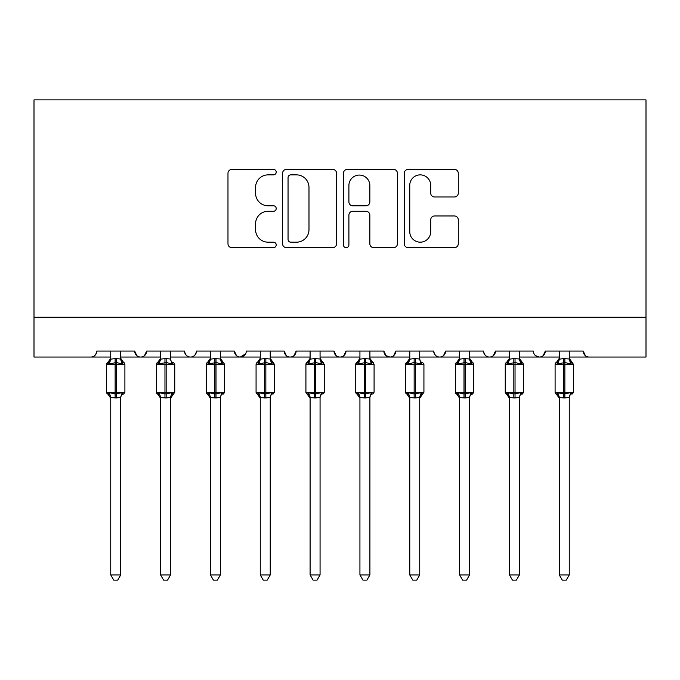 <?xml version="1.0" encoding="UTF-8"?>
<svg xmlns="http://www.w3.org/2000/svg" width="680" height="680" viewBox="0 0 680 680"><rect width="100%" height="100%" fill="white"/><g stroke="black" fill="none" stroke-linecap="round" stroke-linejoin="round"><path stroke-width="1.02" d="M276.207 172.133A2.737 2.737 0 0 0 273.471 169.396L231.888 169.396A3.91 3.91 0 0 0 227.978 173.306L227.978 243.754A3.91 3.91 0 0 0 231.888 247.665L273.471 247.665A2.737 2.737 0 0 0 276.207 244.927A2.737 2.737 0 0 0 273.471 242.182L268.09 242.182A12.521 12.521 0 0 1 255.57 229.661L255.57 223.788A12.521 12.521 0 0 1 268.09 211.268L273.471 211.268A2.737 2.737 0 0 0 276.207 208.531A2.737 2.737 0 0 0 273.471 205.793L268.09 205.793A12.521 12.521 0 0 1 255.57 193.264L255.57 187.399A12.521 12.521 0 0 1 268.09 174.87L273.471 174.87A2.737 2.737 0 0 0 276.207 172.133M454.367 196.987A3.91 3.91 0 0 0 458.286 193.069L458.286 173.306A3.91 3.91 0 0 0 454.367 169.396L408.195 169.396A3.91 3.91 0 0 0 404.277 173.306L404.277 243.754A3.91 3.91 0 0 0 408.195 247.665L454.367 247.665A3.91 3.91 0 0 0 458.286 243.754L458.286 219.878A3.91 3.91 0 0 0 454.367 215.968L434.605 215.968A3.91 3.91 0 0 0 430.695 219.878L430.695 231.719A10.472 10.472 0 0 1 420.223 242.182A10.472 10.472 0 0 1 409.76 231.719L409.76 185.343A10.472 10.472 0 0 1 420.223 174.87A10.472 10.472 0 0 1 430.695 185.343L430.695 193.069A3.91 3.91 0 0 0 434.605 196.987L454.367 196.987M34 317.177L646 317.177L646 99.883L34 99.883L34 357.043L90.814 357.043C93.984 357.153 95.982 355.164 96.798 351.067L134.674 351.067L136.858 355.683M336.575 173.306A3.91 3.91 0 0 0 332.664 169.396L286.484 169.396A3.91 3.91 0 0 0 282.565 173.306L282.565 243.754A3.91 3.91 0 0 0 286.484 247.665L332.664 247.665A3.91 3.91 0 0 0 336.575 243.754L336.575 173.306M347.335 169.396L393.516 169.396A3.91 3.91 0 0 1 397.434 173.306L397.434 243.754A3.91 3.91 0 0 1 393.516 247.665L373.753 247.665A3.91 3.91 0 0 1 369.844 243.754L369.844 215.186A3.91 3.91 0 0 0 365.925 211.268L352.818 211.268A3.91 3.91 0 0 0 348.899 215.186L348.899 244.927A2.737 2.737 0 0 1 346.162 247.665A2.737 2.737 0 0 1 343.425 244.927L343.425 173.306A3.91 3.91 0 0 1 347.335 169.396M120.717 357.043L140.649 357.043C137.479 357.153 135.49 355.164 134.674 351.067A5.984 5.984 0 0 0 140.649 357.043A5.984 5.984 0 0 0 146.633 351.067L184.51 351.067A5.984 5.984 0 0 0 190.485 357.043A5.984 5.984 0 0 0 196.469 351.067L234.345 351.067A5.984 5.984 0 0 0 240.329 357.043A5.984 5.984 0 0 0 246.304 351.067L284.18 351.067A5.984 5.984 0 0 0 290.164 357.043A5.984 5.984 0 0 0 296.14 351.067L334.016 351.067A5.984 5.984 0 0 0 340 357.043A5.984 5.984 0 0 0 345.984 351.067L383.86 351.067A5.984 5.984 0 0 0 389.835 357.043A5.984 5.984 0 0 0 395.82 351.067L433.695 351.067A5.984 5.984 0 0 0 439.671 357.043A5.984 5.984 0 0 0 445.655 351.067L483.531 351.067A5.984 5.984 0 0 0 489.515 357.043A5.984 5.984 0 0 0 495.49 351.067L533.366 351.067A5.984 5.984 0 0 0 539.351 357.043A5.984 5.984 0 0 0 545.326 351.067L583.202 351.067L585.395 355.683M519.409 357.043L539.351 357.043C542.521 357.153 544.51 355.164 545.326 351.067L543.141 355.683M469.574 357.043L489.515 357.043C492.685 357.153 494.675 355.164 495.49 351.067L493.306 355.683M419.738 357.043L439.671 357.043C442.85 357.153 444.839 355.164 445.655 351.067L443.471 355.683M369.903 357.043L389.835 357.043C393.006 357.153 395.003 355.164 395.82 351.067L393.635 355.683M383.86 351.067L386.045 355.683M320.067 357.043L340 357.043C343.171 357.153 345.168 355.164 345.984 351.067L343.791 355.683M359.933 357.043L340 357.043C336.829 357.153 334.832 355.164 334.016 351.067L336.209 355.683M270.232 357.043L290.164 357.043C293.335 357.153 295.332 355.164 296.14 351.067L293.955 355.683M310.097 357.043L290.164 357.043C286.994 357.153 284.997 355.164 284.18 351.067L286.365 355.683M220.388 357.043L240.329 357.043C237.15 357.153 235.161 355.164 234.345 351.067L236.529 355.683M160.59 357.043L140.649 357.043C143.82 357.153 145.817 355.164 146.633 351.067L144.449 355.683M583.202 351.067A5.984 5.984 0 0 0 589.186 357.043C586.015 357.153 584.018 355.164 583.202 351.067M646 317.177L646 357.043L569.254 357.043M90.814 357.043C93.984 357.153 95.982 355.164 96.798 351.067A5.984 5.984 0 0 1 90.814 357.043L110.746 357.043M170.553 357.043L190.485 357.043C193.664 357.153 195.653 355.164 196.469 351.067M210.426 357.043L190.485 357.043C187.315 357.153 185.326 355.164 184.51 351.067M260.262 357.043L240.329 357.043L245.658 353.77M409.768 357.043L389.835 357.043L385.985 355.64M459.612 357.043L439.671 357.043C436.5 357.153 434.512 355.164 433.695 351.067M509.447 357.043L489.515 357.043C486.336 357.153 484.347 355.164 483.531 351.067M559.283 357.043L539.351 357.043L535.5 355.64M290.785 174.87A2.737 2.737 0 0 0 288.048 177.616L288.048 239.445A2.737 2.737 0 0 0 290.785 242.182L296.463 242.182A12.521 12.521 0 0 0 308.983 229.661L308.983 187.399A12.521 12.521 0 0 0 296.463 174.87L290.785 174.87M369.844 185.538A10.472 10.472 0 0 0 359.372 175.066A10.472 10.472 0 0 0 348.899 185.538L348.899 201.875A3.91 3.91 0 0 0 352.818 205.793L365.925 205.793A3.91 3.91 0 0 0 369.844 201.875L369.844 185.538M120.717 351.067L120.717 358.972A4.386 4.182 180 0 0 123.02 362.644L122.162 363.927L116.331 362.525L109.302 363.927L107.873 362.449A1.998 1.998 0 0 0 106.564 364.319L106.564 392.232A1.998 1.998 0 0 0 107.873 394.102L106.564 392.232L124.899 392.232L124.899 364.319L120.717 358.326L123.598 362.449A1.998 1.998 0 0 1 124.168 362.772M123.598 394.102L124.899 392.232A1.998 1.998 0 0 1 124.797 392.878M120.717 397.579L120.717 397.579A4.386 4.182 0 0 1 123.02 393.899L122.162 392.624L120.717 397.375L116.331 397.962L110.746 397.579A4.386 4.182 0 0 0 108.443 393.899L109.302 392.624L115.132 394.026L122.162 392.624M110.746 358.972L110.746 358.972A4.386 4.182 180 0 1 108.443 362.644M110.746 398.216L107.873 394.102L108.443 393.899M120.717 397.375L120.717 574.932L110.746 574.932L110.746 397.553M110.746 351.067L110.746 359.176L115.132 358.581L120.717 358.998M109.302 363.927L110.746 359.176M120.717 359.176L122.162 363.927M109.302 392.624L110.746 397.375M120.717 574.932L117.725 580.116L113.739 580.116L110.746 574.932M170.553 351.067L170.553 358.972A4.386 4.182 180 0 0 172.856 362.644L171.998 363.927L166.167 362.525L159.137 363.927L157.709 362.449A1.998 1.998 0 0 0 156.4 364.319L156.4 392.232A1.998 1.998 0 0 0 157.709 394.102L156.4 392.232L174.743 392.232A1.998 1.998 0 0 1 174.632 392.878M170.553 397.579L170.553 397.579A4.386 4.182 0 0 1 172.856 393.899L171.998 392.624L170.561 397.375L166.167 397.962L160.59 397.579A4.386 4.182 0 0 0 158.287 393.899L159.137 392.624L164.968 394.026L171.998 392.624M160.59 358.972L160.59 358.972A4.386 4.182 180 0 1 158.287 362.644M220.388 351.067L220.388 358.972A4.386 4.182 180 0 0 222.691 362.644L221.833 363.927L216.002 362.525L208.981 363.927L207.544 362.449A1.998 1.998 0 0 0 206.236 364.319L206.236 392.232A1.998 1.998 0 0 0 207.544 394.102L206.236 392.232L224.578 392.232L224.578 364.319L220.388 358.326L223.269 362.449A1.998 1.998 0 0 1 223.839 362.772M223.269 394.102L224.578 392.232A1.998 1.998 0 0 1 224.468 392.878M220.388 397.579L220.388 397.579A4.386 4.182 0 0 1 222.691 393.899L221.833 392.624L220.397 397.375L216.002 397.962L210.426 397.579A4.386 4.182 0 0 0 208.123 393.899L208.981 392.624L214.812 394.026L221.833 392.624M210.426 358.972L210.426 358.972A4.386 4.182 180 0 1 208.123 362.644M270.232 351.067L270.232 358.972A4.386 4.182 180 0 0 272.527 362.644L271.677 363.927L265.846 362.525L258.817 363.927L257.38 362.449A1.998 1.998 0 0 0 256.071 364.319L256.071 392.232A1.998 1.998 0 0 0 257.38 394.102L256.071 392.232L274.414 392.232L274.414 364.319L270.232 358.326L273.105 362.449A1.998 1.998 0 0 1 273.683 362.772M270.232 397.579L270.232 397.579A4.386 4.182 0 0 1 272.527 393.899L271.677 392.624L270.232 397.375L265.846 397.962L260.262 397.579A4.386 4.182 0 0 0 257.958 393.899L258.817 392.624L264.648 394.026L271.677 392.624M260.262 358.972L260.262 358.972A4.386 4.182 180 0 1 257.958 362.644M320.067 351.067L320.067 358.972A4.386 4.182 180 0 0 322.371 362.644L321.512 363.927L315.681 362.525L308.652 363.927L307.216 362.449A1.998 1.998 0 0 0 305.915 364.319L305.915 392.232A1.998 1.998 0 0 0 307.216 394.102L305.915 392.232L324.25 392.232L324.25 364.319L320.067 358.326L322.94 362.449A1.998 1.998 0 0 1 323.519 362.772M322.94 394.102L324.25 392.232A1.998 1.998 0 0 1 324.139 392.878M320.067 397.579L320.067 397.579A4.386 4.182 0 0 1 322.371 393.899L321.512 392.624L320.067 397.375L315.681 397.962L310.097 397.579A4.386 4.182 0 0 0 307.793 393.899L308.652 392.624L314.483 394.026L321.512 392.624M310.097 358.972L310.097 358.972A4.386 4.182 180 0 1 307.793 362.644M160.59 398.216L157.709 394.102L158.287 393.899M173.434 394.102L170.553 398.216L174.743 392.232L174.743 364.319L156.4 364.319L160.59 358.326M170.561 397.375L170.553 574.932L160.59 574.932L160.59 397.553M160.59 351.067L160.582 359.176L164.968 358.581L170.553 358.998M159.137 363.927L160.582 359.176M170.561 359.176L171.998 363.927M159.137 392.624L160.582 397.375M170.553 574.932L167.56 580.116L163.582 580.116L160.59 574.932M210.426 398.216L207.544 394.102L208.123 393.899M220.397 397.375L220.388 574.932L210.426 574.932L210.426 397.553M210.426 351.067L210.418 359.176L214.812 358.581L220.388 358.998M208.981 363.927L210.418 359.176M220.397 359.176L221.833 363.927M208.981 392.624L210.418 397.375M220.388 574.932L217.396 580.116L213.418 580.116L210.426 574.932M260.262 398.216L257.38 394.102L257.958 393.899M270.232 397.375L270.232 574.932L260.262 574.932L260.262 397.553M260.262 351.067L260.262 359.176L264.648 358.581L270.232 358.998M258.817 363.927L260.262 359.176M270.232 359.176L271.677 363.927M258.817 392.624L260.262 397.375M270.232 574.932L267.231 580.116L263.253 580.116L260.262 574.932M310.097 398.216L307.216 394.102L307.793 393.899M320.067 397.375L320.067 574.932L310.097 574.932L310.097 397.553M310.097 351.067L310.097 359.176L314.483 358.581L320.067 358.998M308.652 363.927L310.097 359.176M320.067 359.176L321.512 363.927M308.652 392.624L310.097 397.375M320.067 574.932L317.075 580.116L313.089 580.116L310.097 574.932M369.903 351.067L369.903 358.972A4.386 4.182 180 0 0 372.207 362.644L371.348 363.927L365.517 362.525L358.488 363.927L357.059 362.449A1.998 1.998 0 0 0 355.75 364.319L355.75 392.232A1.998 1.998 0 0 0 357.059 394.102L355.75 392.232L374.085 392.232L374.085 364.319L369.903 358.326L372.784 362.449A1.998 1.998 0 0 1 373.354 362.772M369.903 397.579L369.903 397.579A4.386 4.182 0 0 1 372.207 393.899L371.348 392.624L369.903 397.375L365.517 397.962L359.933 397.579A4.386 4.182 0 0 0 357.629 393.899L358.488 392.624L364.319 394.026L371.348 392.624M359.933 358.972L359.933 358.972A4.386 4.182 180 0 1 357.629 362.644M359.933 398.216L357.059 394.102L357.629 393.899M369.903 397.375L369.903 574.932L359.933 574.932L359.933 397.553M359.933 351.067L359.933 359.176L364.319 358.581L369.903 358.998M358.488 363.927L359.933 359.176M369.903 359.176L371.348 363.927M358.488 392.624L359.933 397.375M369.903 574.932L366.911 580.116L362.925 580.116L359.933 574.932M409.768 398.216L406.895 394.102L408.323 392.624L414.154 394.026L414.154 392.232L405.586 392.232A1.998 1.998 0 0 0 406.895 394.102L405.586 392.232L405.586 364.319A1.998 1.998 0 0 1 406.895 362.449L405.586 364.319L414.154 364.319L414.154 362.525L408.323 363.927L406.895 362.449L409.768 358.326M419.738 397.579L419.738 397.579A4.386 4.182 0 0 1 422.042 393.899L421.183 392.624L419.738 397.375L415.352 397.962L409.768 397.579A4.386 4.182 0 0 0 407.473 393.899M409.768 358.972L409.768 358.972A4.386 4.182 180 0 1 407.473 362.644M423.929 392.232L423.929 364.319L414.154 364.319L414.154 392.232L423.929 392.232L419.738 398.216L422.62 394.102M419.738 397.375L419.738 574.932L409.768 574.932L409.768 397.553M419.738 351.067L419.738 358.972A4.386 4.182 180 0 0 422.042 362.644L421.183 363.927L414.154 362.525L414.154 358.581L419.738 358.998M409.768 351.067L409.768 359.176L414.154 358.581M414.154 397.962L414.154 394.026L421.183 392.624M408.323 363.927L409.768 359.176M419.738 359.176L421.183 363.927M408.323 392.624L409.768 397.375M419.738 574.932L416.747 580.116L412.769 580.116L409.768 574.932M469.574 351.067L469.574 358.972A4.386 4.182 180 0 0 471.877 362.644L471.019 363.927L465.188 362.525L458.167 363.927L456.731 362.449A1.998 1.998 0 0 0 455.421 364.319L455.421 392.232A1.998 1.998 0 0 0 456.731 394.102L455.421 392.232L473.764 392.232L473.764 364.319L469.574 358.326L472.456 362.449A1.998 1.998 0 0 1 473.025 362.772M472.456 394.102L473.764 392.232A1.998 1.998 0 0 1 473.654 392.878M469.574 397.579L469.574 397.579A4.386 4.182 0 0 1 471.877 393.899L471.019 392.624L469.583 397.375L465.188 397.962L459.612 397.579A4.386 4.182 0 0 0 457.308 393.899L458.167 392.624L463.998 394.026L471.019 392.624M459.612 358.972L459.612 358.972A4.386 4.182 180 0 1 457.308 362.644M459.612 398.216L456.731 394.102L457.308 393.899M469.583 397.375L469.574 574.932L459.612 574.932L459.612 397.553M459.612 351.067L459.603 359.176L463.998 358.581L469.574 358.998M458.167 363.927L459.603 359.176M469.583 359.176L471.019 363.927M458.167 392.624L459.603 397.375M469.574 574.932L466.582 580.116L462.604 580.116L459.612 574.932M519.409 351.067L519.409 358.972A4.386 4.182 180 0 0 521.713 362.644L520.863 363.927L515.032 362.525L508.002 363.927L506.566 362.449A1.998 1.998 0 0 0 505.257 364.319L505.257 392.232A1.998 1.998 0 0 0 506.566 394.102L505.257 392.232L523.6 392.232L523.6 364.319L519.409 358.326L522.291 362.449A1.998 1.998 0 0 1 522.869 362.772M522.291 394.102L523.6 392.232A1.998 1.998 0 0 1 523.49 392.878M519.409 397.579L519.409 397.579A4.386 4.182 0 0 1 521.713 393.899L520.863 392.624L519.418 397.375L515.032 397.962L509.447 397.579A4.386 4.182 0 0 0 507.144 393.899L508.002 392.624L513.833 394.026L520.863 392.624M509.447 358.972L509.447 358.972A4.386 4.182 180 0 1 507.144 362.644M509.447 398.216L506.566 394.102L507.144 393.899M519.418 397.375L519.409 574.932L509.447 574.932L509.447 397.553M509.447 351.067L509.439 359.176L513.833 358.581L519.409 358.998M508.002 363.927L509.439 359.176M519.418 359.176L520.863 363.927M508.002 392.624L509.439 397.375M519.409 574.932L516.417 580.116L512.439 580.116L509.447 574.932M569.254 351.067L569.254 358.972A4.386 4.182 180 0 0 571.557 362.644L570.698 363.927L564.867 362.525L557.838 363.927L556.402 362.449A1.998 1.998 0 0 0 555.101 364.319L555.101 392.232A1.998 1.998 0 0 0 556.402 394.102L555.101 392.232L573.435 392.232L573.435 364.319L569.254 358.326L572.126 362.449A1.998 1.998 0 0 1 572.704 362.772M572.126 394.102L573.435 392.232A1.998 1.998 0 0 1 573.325 392.878M569.254 397.579L569.254 397.579A4.386 4.182 0 0 1 571.557 393.899L570.698 392.624L569.254 397.375L564.867 397.962L559.283 397.579A4.386 4.182 0 0 0 556.979 393.899L557.838 392.624L563.669 394.026L570.698 392.624M559.283 358.972L559.283 358.972A4.386 4.182 180 0 1 556.979 362.644M559.283 398.216L556.402 394.102L556.979 393.899M569.254 397.375L569.254 574.932L559.283 574.932L559.283 397.553M559.283 351.067L559.283 359.176L563.669 358.581L569.254 358.998M557.838 363.927L559.283 359.176M569.254 359.176L570.698 363.927M557.838 392.624L559.283 397.375M569.254 574.932L566.262 580.116L562.275 580.116L559.283 574.932M115.132 358.581L115.132 364.319L106.564 364.319L110.746 358.326M124.899 364.319L115.132 364.319L115.132 397.962M116.331 397.962L116.331 358.581M164.968 358.581L164.968 397.962M166.167 397.962L166.167 358.581M214.812 358.581L214.812 364.319L206.236 364.319L210.426 358.326M224.578 364.319L214.812 364.319L214.812 397.962M216.002 397.962L216.002 358.581M264.648 358.581L264.648 364.319L256.071 364.319L260.262 358.326M274.414 364.319L264.648 364.319L264.648 397.962M265.846 397.962L265.846 358.581M314.483 358.581L314.483 364.319L305.915 364.319L310.097 358.326M324.25 364.319L314.483 364.319L314.483 397.962M315.681 397.962L315.681 358.581M364.319 358.581L364.319 364.319L355.75 364.319L359.933 358.326M374.085 364.319L364.319 364.319L364.319 397.962M365.517 397.962L365.517 358.581M415.352 397.962L415.352 358.581M463.998 358.581L463.998 364.319L455.421 364.319L459.612 358.326M473.764 364.319L463.998 364.319L463.998 397.962M465.188 397.962L465.188 358.581M513.833 358.581L513.833 364.319L505.257 364.319L509.447 358.326M523.6 364.319L513.833 364.319L513.833 397.962M515.032 397.962L515.032 358.581M563.669 358.581L563.669 364.319L555.101 364.319L559.283 358.326M573.435 364.319L563.669 364.319L563.669 397.962M564.867 397.962L564.867 358.581M106.564 392.232L106.564 364.319M173.434 362.449L174.743 364.319M273.105 394.102L274.414 392.232M156.4 392.232L156.4 364.319M206.236 392.232L206.236 364.319M256.071 392.232L256.071 364.319M305.915 392.232L305.915 364.319M372.784 394.102L374.085 392.232M355.75 392.232L355.75 364.319M422.62 362.449L423.929 364.319M405.586 392.232L405.586 364.319M455.421 392.232L455.421 364.319M505.257 392.232L505.257 364.319M555.101 392.232L555.101 364.319"/></g></svg>
